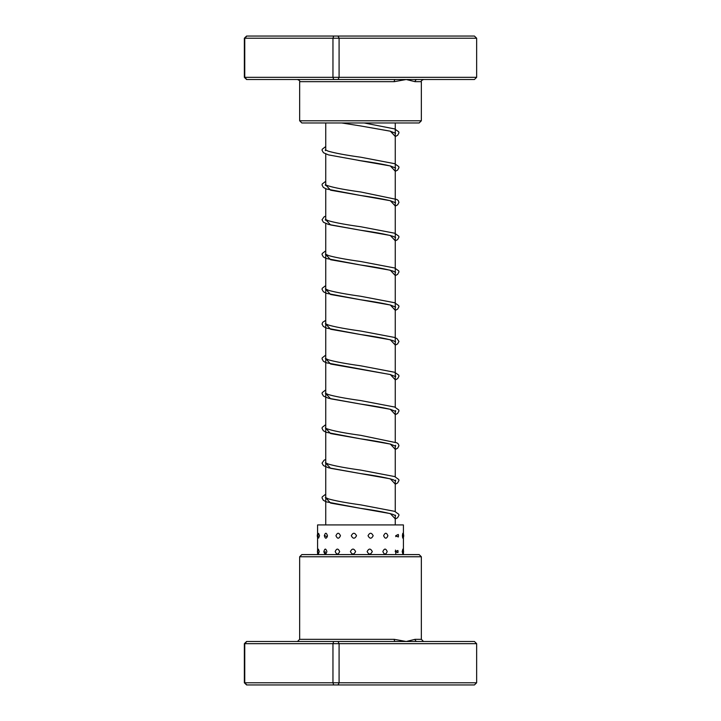 <?xml version="1.0" encoding="UTF-8"?>
<svg xmlns="http://www.w3.org/2000/svg" width="721" height="721" viewBox="0 0 721 721"><rect width="100%" height="100%" fill="white"/><g stroke="black" fill="none" stroke-linecap="round" stroke-linejoin="round"><path stroke-width="1.08" d="M395.261 524.933L395.261 515.434M395.261 511.703L395.261 480.673M395.261 476.797L395.261 445.911M395.261 442.036L395.261 410.934M395.261 407.275L395.261 122.967M325.739 524.933L325.739 223.483M325.739 219.617L325.739 188.722M325.739 184.855L325.739 153.961M325.739 150.085L325.739 122.967M299.657 556.756L301.838 554.584L419.162 554.584L421.343 556.756L299.657 556.756L299.657 639.32L394.216 639.32L406.238 641.492L415.107 639.32L421.343 639.32L423.515 641.492M244.356 643.664L246.582 641.492L474.418 641.492L476.644 643.664L244.356 643.664L244.356 682.778L476.644 682.778L474.418 684.95L246.582 684.95L244.356 682.778M246.861 641.492L244.752 643.664L244.752 682.778L246.861 684.95M333.715 641.492L332.958 643.664L332.958 682.778L333.715 684.95M338.05 641.492L339.086 643.664L339.086 682.778L338.05 684.95M476.644 643.664L476.644 682.778M395.414 641.492A2.172 1.208 90 0 1 394.216 639.32M417.053 641.492A2.172 1.947 90 0 1 415.107 639.32M398.28 537.001A4.56 4.56 0 0 0 398.461 535.73L398.28 534.459L395.703 535.73L398.28 537.001L398.452 535.73A4.56 4.56 0 0 0 398.28 534.459M398.01 551.574L397.893 550.493L395.171 551.574L397.893 552.647L398.01 551.574M403.228 535.73C403.048 532.458 402.778 532.458 402.417 535.73C402.778 539.002 403.048 539.002 403.228 535.73M402.868 549.132L402.21 551.574L402.868 554.007A4.56 4.56 0 0 0 402.868 549.132M319.502 535.73L318.592 533.369A4.56 4.56 0 0 0 318.592 538.091L319.502 535.73M319.241 551.574L318.421 549.177A4.56 4.56 0 0 0 318.421 553.962L319.241 551.574M327.469 535.73C326.361 532.458 325.324 532.458 324.351 535.73C325.324 539.002 326.361 539.002 327.469 535.73M326.892 551.574C325.811 548.293 324.801 548.293 323.873 551.574L323.891 552.016A4.56 4.56 0 0 1 323.864 551.574C324.801 554.846 325.811 554.846 326.892 551.574M340.465 535.73C338.915 532.458 337.41 532.458 335.959 535.73C337.419 539.002 338.924 539.002 340.465 535.73M339.663 551.574C338.131 548.293 336.644 548.293 335.211 551.574C336.653 554.846 338.131 554.846 339.663 551.574M356.516 535.73C354.759 532.458 353.02 532.458 351.298 535.73C353.029 539.002 354.768 539.002 356.516 535.73M355.606 551.574C353.849 548.293 352.118 548.293 350.406 551.574C352.127 554.846 353.858 554.846 355.606 551.574M373.172 535.73C371.477 532.458 369.765 532.458 368.034 535.73C369.774 539.002 371.486 539.002 373.172 535.73M372.288 551.574C370.585 548.293 368.873 548.293 367.133 551.574C368.873 554.846 370.594 554.846 372.288 551.574M387.898 535.73C386.528 532.458 385.104 532.458 383.635 535.73C385.104 539.002 386.528 539.002 387.898 535.73M387.186 551.574C385.789 548.293 384.347 548.293 382.851 551.574C384.347 554.846 385.789 554.846 387.186 551.574M403.418 534.117L403.418 524.933L317.582 524.933L317.582 554.584M417.053 79.508L246.582 79.508L244.356 77.336L476.644 77.336L474.418 79.508L417.053 79.508A2.172 1.947 -90 0 0 415.107 81.68L406.238 79.508L394.216 81.68L299.657 81.68C300.215 81.149 299.485 80.428 297.485 79.508M421.343 120.786L419.162 122.967L301.838 122.967L299.657 120.786L421.343 120.786L421.343 81.68L415.107 81.68M333.715 79.508L332.958 77.336L332.958 38.222L244.356 38.222L246.582 36.05L474.418 36.05L476.644 38.222L332.958 38.222L333.715 36.05M246.861 79.508L244.752 77.336L244.752 38.222L246.861 36.05M244.356 77.336L244.356 38.222M476.644 77.336L476.644 38.222M338.05 79.508L339.086 77.336L339.086 38.222L338.05 36.05M395.414 79.508A2.172 1.208 -90 0 0 394.216 81.68M395.261 132.7L395.595 133.286L390.142 131.168L360.401 125.914L390.331 131.177L395.261 136.44M358.166 160.341L390.331 165.938L395.261 171.201M325.739 184.955L330.606 190.2L390.322 200.708L395.261 205.972M325.739 219.725L330.606 224.961L390.322 235.47L395.261 240.733M325.739 254.486L330.606 259.731L390.313 270.231L395.261 275.503M325.739 289.256L330.606 294.492L390.322 305.001L395.261 310.264M325.739 324.017L330.606 329.263L390.322 339.771L395.261 345.026M325.739 358.779L330.615 364.024L390.331 374.532L395.261 379.796M325.739 393.549L330.615 398.794L390.331 409.294L395.261 414.557M325.739 428.31L330.606 433.555L390.322 444.064L395.261 449.327M325.739 463.08L330.606 468.317L390.322 478.825L395.261 484.088M325.739 497.841L330.606 503.087L390.313 513.595L395.261 518.859M324.369 535.415L327.289 536.866M395.469 550.087L395.811 553.349M421.343 556.756L421.343 639.32M299.657 639.32L297.485 641.492M395.261 171.337L397.586 170.093L398.965 167.632L398.74 166.578L394.657 163.676L360.689 157.205C345.783 155.141 334.895 153.104 328.028 151.104L325.405 149.824L325.405 150.662M395.261 167.47L395.604 168.047L390.683 166.073C383.374 164.289 373.28 162.495 360.401 160.684L328.443 154.88L323.423 152.708L322.044 150.247L322.242 149.238L325.739 146.534M395.261 206.107L397.65 204.809L398.956 202.394L398.298 200.618L396.938 199.492L360.68 191.966C343.917 189.668 332.534 187.433 326.532 185.279L325.405 184.594L325.405 185.432M395.261 202.231L395.595 202.808L390.683 200.844C383.374 199.059 373.28 197.257 360.383 195.445L326.361 188.965L323.35 187.424L322.044 185.009L322.26 183.963L325.739 181.295M395.261 240.868L397.577 239.624L398.956 237.155L398.758 236.155L394.657 233.207L360.662 226.727C345.765 224.664 334.886 222.636 328.037 220.635L325.405 219.355L325.405 220.193M395.261 237.002L395.595 237.579L393.224 236.389C386.474 234.37 375.524 232.306 360.374 230.206L328.452 224.411L323.414 222.239L322.035 219.779L324.071 216.877L325.739 216.066M395.261 275.638L397.577 274.386L398.956 271.925L398.758 270.916L394.657 267.978L360.653 261.498C346.053 259.47 335.274 257.469 328.325 255.495L325.396 254.116L325.739 254.702M395.261 271.763L395.595 272.34L392.963 271.069C386.114 269.068 375.244 267.031 360.365 264.967L326.361 258.497L323.35 256.955L322.035 254.54L322.26 253.486L325.739 250.827M395.261 310.4L397.65 309.102L398.956 306.686L398.74 305.641L394.657 302.739L360.662 296.259C346.359 294.267 335.689 292.302 328.641 290.365L325.405 288.887L325.739 289.463M395.261 306.533L395.595 307.11L390.692 305.136C383.383 303.352 373.271 301.549 360.365 299.738L326.64 293.357L323.414 291.771L322.035 289.31L322.26 288.256L325.739 285.597M395.261 345.161L397.586 343.917L398.965 341.457L396.929 338.555L394.378 337.401L360.68 331.029C345.783 328.965 334.895 326.928 328.037 324.928L325.405 323.648L325.739 324.234M395.261 341.294L395.595 341.871L392.954 340.591C386.105 338.6 375.253 336.563 360.383 334.508L326.64 328.127L323.35 326.487L322.044 324.071L322.702 322.296L325.739 320.358M395.261 379.931L397.65 378.633L398.965 376.218L398.74 375.163L394.648 372.27L360.698 365.799C346.071 363.763 335.274 361.762 328.316 359.788L325.405 358.418L325.739 358.995M395.604 375.794L395.595 376.641L390.142 374.523L326.361 362.789L323.423 361.302L322.044 358.833L322.242 357.832L325.739 355.12M395.261 414.692L397.586 413.448L398.965 410.988L398.74 409.934L394.657 407.032L360.689 400.561C345.783 398.497 334.895 396.46 328.028 394.459L325.405 393.179L325.739 393.756M395.595 410.564L395.604 411.403L390.683 409.429C383.374 407.644 373.28 405.851 360.401 404.039L328.443 398.235L323.423 396.063L322.044 393.603L322.242 392.594L325.739 389.89M395.261 449.462L397.65 448.165L398.956 445.749L398.298 443.974L396.938 442.847L360.68 435.322C343.917 433.024 332.534 430.788 326.532 428.635L325.405 427.95L325.739 428.526M395.595 445.326L395.595 446.164L390.683 444.199C383.374 442.415 373.28 440.612 360.383 438.801L326.361 432.321L323.35 430.779L322.044 428.364L322.26 427.319L325.739 424.651M395.261 484.224L397.577 482.98L398.956 480.51L398.758 479.51L394.657 476.563L360.662 470.083C345.765 468.019 334.886 465.991 328.037 463.991L325.405 462.711L325.739 463.288M395.595 480.096L395.595 480.934L393.224 479.744C386.474 477.726 375.524 475.662 360.374 473.562L328.452 467.767L323.414 465.595L322.035 463.134L324.071 460.232L325.739 459.421M395.261 518.994L397.577 517.741L398.956 515.281L398.758 514.271L394.657 511.333L360.653 504.853C346.053 502.825 335.274 500.825 328.325 498.851L325.396 497.472L325.739 498.058M395.261 515.118L395.595 515.695L392.963 514.424C386.114 512.424 375.244 510.387 360.365 508.323L326.361 501.852L323.35 500.311L322.035 497.896L322.26 496.841L325.739 494.182M341.682 122.967L360.401 125.914M364.159 122.967L394.648 128.915L398.74 131.808L398.965 132.862L397.65 135.278L395.261 136.575M397.893 552.647A4.56 4.56 0 0 0 397.893 550.493M402.985 538.19A4.56 4.56 0 0 0 402.985 533.27M317.582 534.117A4.56 4.56 0 0 0 317.582 537.343M317.582 550.384A4.56 4.56 0 0 0 317.582 552.755M325.189 554.088L325.189 551.574M403.418 554.584L403.418 551.574M403.418 550.384L403.418 535.73M395.811 553.62L395.811 551.574M395.811 536.658L395.811 535.73M421.343 81.68C420.785 81.149 421.515 80.428 423.515 79.508M299.657 120.786L299.657 81.68"/></g></svg>

